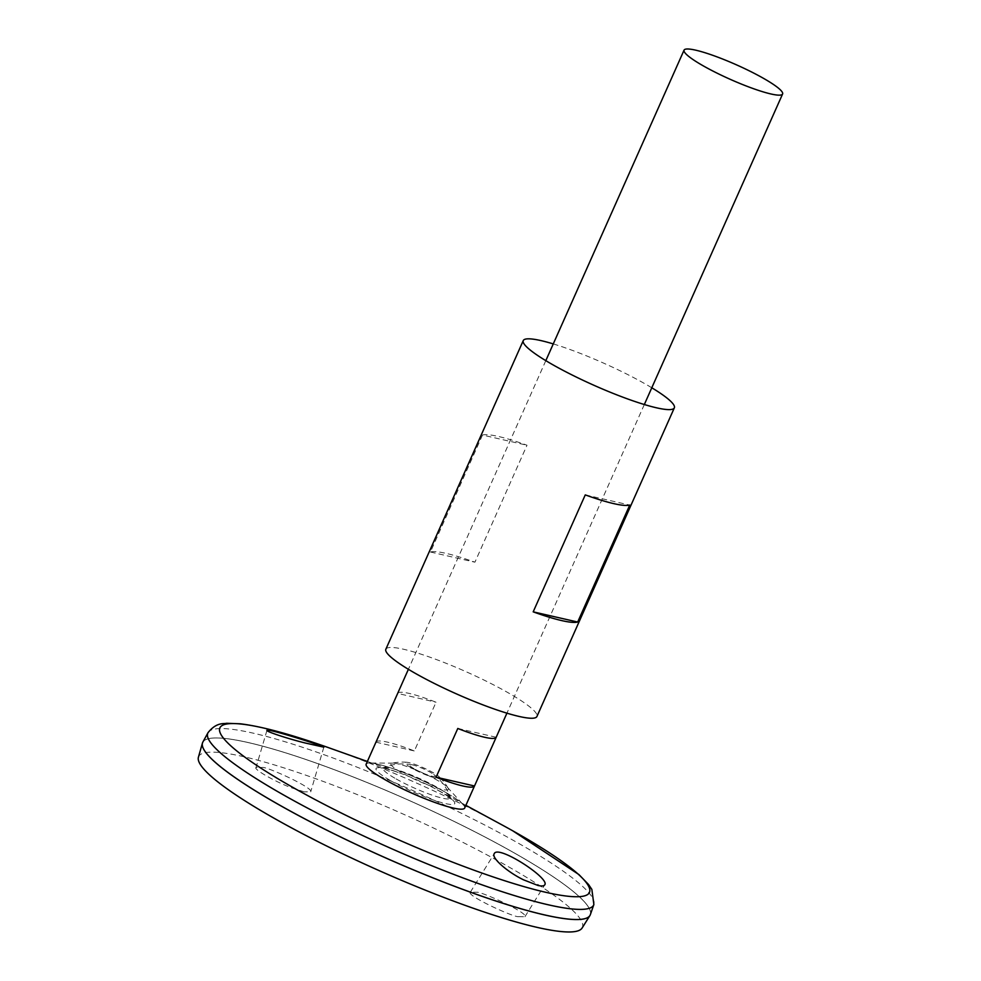 <?xml version="1.0" encoding="UTF-8"?>
<svg xmlns="http://www.w3.org/2000/svg" width="981" height="981" viewBox="0 0 981 981"><rect width="100%" height="100%" fill="white"/><g stroke="black" fill="none" stroke-linecap="round" stroke-linejoin="round"><path stroke-width="0.74" stroke-dasharray="4.91 3.68" d="M553.272 343.914A82.686 12.091 -156 0 1 651.789 387.777M385.852 649.226A82.686 12.091 -156 0 1 466.306 671.813A82.686 12.091 -156 0 1 536.926 716.486M482.505 435.049L430.438 552.009A82.686 12.091 -156 0 1 474.927 562.187L527.005 445.227A82.686 12.091 24 0 0 482.505 435.049L527.005 445.227M430.438 552.009L474.927 562.187M585.265 494.89L629.753 505.068M202.834 742.127A212.104 31.024 -156 0 1 409.052 800.398A212.104 31.024 -156 0 1 590.341 914.66M270.597 799.932A212.068 31.012 -156 0 1 202.699 742.482A212.068 31.012 -156 0 1 409.052 800.398A212.068 31.012 -156 0 1 590.17 914.991A212.068 31.012 -156 0 1 472.094 892.759A212.068 31.012 -156 0 1 270.597 799.932M202.944 747.62A212.068 31.012 -156 0 1 202.687 742.507A212.068 31.012 -156 0 1 409.04 800.435A212.068 31.012 -156 0 1 590.157 915.015A212.068 31.012 -156 0 1 586.184 918.253M202.662 742.482A212.104 31.024 -156 0 1 409.04 800.422A212.104 31.024 -156 0 1 590.194 915.015M198.407 757.222A210.032 30.718 -156 0 1 403.007 813.997A210.032 30.718 -156 0 1 582.089 928.051M518.606 916.659L524.921 916.745C529.63 913.483 480.788 891.104 476.68 892.244L470.365 892.146C465.656 895.42 514.498 917.787 518.606 916.659M304.331 791.863L291.921 787.915C277.439 782.912 252.84 769.116 256.029 767.51L262.405 767.449C266.366 766.369 313.932 787.902 310.719 791.802L304.331 791.863M394.779 778.154A36.971 5.408 -156 0 1 383.583 767.596L383.583 767.596A36.971 5.408 -156 0 1 418.924 778.24A36.971 5.408 -156 0 1 450.475 797.381L450.475 797.381A36.971 5.408 -156 0 1 432.069 795.101A36.971 5.408 -156 0 1 394.779 778.154M414.019 768.675A14.016 2.048 -156 0 1 411.799 764.726A14.016 2.048 -156 0 1 433.725 774.487A14.016 2.048 -156 0 1 430.316 775.799A14.016 2.048 -156 0 1 414.019 768.675M411.149 767.792A18.995 2.771 -156 0 1 406.821 762.274A18.995 2.771 -156 0 1 423.547 767.841A18.995 2.771 -156 0 1 438.875 776.535A18.995 2.771 -156 0 1 432.192 777.124A18.995 2.771 -156 0 1 411.149 767.792M438.311 780.839A31.429 4.598 24 0 0 393.197 763.12A31.429 4.598 24 0 0 391.897 763.206A31.429 4.598 24 0 0 417.796 780.766A31.429 4.598 24 0 0 448.17 788.258A31.429 4.598 24 0 0 447.373 787.24A31.429 4.598 24 0 0 438.311 780.839M447.385 793.396A53.845 7.873 -156 0 1 463.326 804.825A53.845 7.873 -156 0 1 441.291 804.628A53.845 7.873 -156 0 1 383.473 778.767A53.845 7.873 -156 0 1 369.457 763.022A53.845 7.873 -156 0 1 395.208 769.46A53.845 7.873 -156 0 1 441.315 789.987A53.845 7.873 -156 0 1 447.385 793.396M366.158 764.162A53.93 7.885 -156 0 1 395.171 769.447A53.93 7.885 -156 0 1 441.34 789.999A53.93 7.885 -156 0 1 464.687 808.025M375.968 742.127A53.93 7.885 -156 0 1 414.35 750.956L436.042 702.224A53.93 7.885 24 0 0 397.661 693.42L436.042 702.224M375.956 742.176L414.35 750.956M457.796 728.466L496.19 737.258M328.745 747.743A202.258 29.577 -156 0 1 501.916 824.849L512.769 830.821M389.886 780.251A43.029 6.291 -156 0 1 399.267 772.807A43.029 6.291 -156 0 1 436.104 789.215A43.029 6.291 -156 0 1 447.275 803.954A43.029 6.291 -156 0 1 389.886 780.251M207.984 732.733A211.222 30.889 -156 0 1 413.344 790.772A211.222 30.889 -156 0 1 593.873 904.543M411.799 764.726A50.926 50.926 0 0 0 383.583 767.596L381.634 768.074C381.989 768.148 384.65 767.755 399.267 772.807L367.36 761.464M433.725 774.487A50.926 50.926 0 0 1 450.475 797.381L451.419 799.147C451.113 799.282 452.695 798.546 436.104 789.215L465.889 805.34M406.821 762.274A52.729 52.729 0 0 0 391.897 763.206M448.17 788.258A52.729 52.729 0 0 0 438.875 776.535M393.197 763.12L369.457 763.022M447.373 787.24L463.326 804.825M545.816 360.652L408.39 669.3M644.333 404.528L506.919 713.162M266.942 730.404L256.029 767.51M323.84 747.179L310.719 791.802M524.921 916.745L544.688 884.911M470.365 892.146L494.277 853.654"/><path stroke-width="1.47" d="M651.789 387.777A82.686 12.091 -156 0 1 674.339 407.851A82.686 12.091 -156 0 1 628.294 399.181A82.686 12.091 -156 0 1 549.74 362.982A82.686 12.091 -156 0 1 523.265 340.579A82.686 12.091 -156 0 1 553.272 343.914M674.339 407.851L536.926 716.486A82.686 12.091 -156 0 1 490.88 707.816A82.686 12.091 -156 0 1 412.314 671.629A82.686 12.091 -156 0 1 385.852 649.226L523.265 340.579M629.753 505.068L577.674 622.028A82.686 12.091 -156 0 1 533.186 611.85L585.265 494.89A82.686 12.091 24 0 0 629.753 505.068M533.186 611.85L577.674 622.028M523.572 879.847C507.103 871.876 490.966 857.578 494.277 853.654C497.894 844.359 550.66 878.78 544.688 884.911C543.891 886.101 541.659 886.284 537.98 885.463L523.572 879.847M305.14 742.985L323.84 747.179C325.864 746.749 265.851 727.595 266.942 730.404C265.839 731.409 287.212 738.534 305.14 742.985M207.984 732.733A211.222 30.889 -156 0 0 275.44 790.294A211.222 30.889 -156 0 0 477.207 883.133A211.222 30.889 -156 0 0 593.873 904.543L590.341 914.66A212.104 31.024 -156 0 1 473.185 893.151A212.104 31.024 -156 0 1 270.572 799.92A212.104 31.024 -156 0 1 202.834 742.127L207.984 732.733C216.519 721.771 224.367 724.076 226.488 723.279L240.259 723.794C261.461 726.357 290.965 734.34 328.745 747.743A202.258 29.577 -156 0 0 284.686 782.703A202.258 29.577 -156 0 0 554.424 894.132A202.258 29.577 -156 0 0 501.916 824.849L465.889 805.34M586.184 918.253A212.068 31.012 -156 0 1 270.584 799.956A212.068 31.012 -156 0 1 202.944 747.62M590.194 915.015A212.104 31.024 -156 0 1 589.888 915.604A212.104 31.024 -156 0 1 470.23 892.121A212.104 31.024 -156 0 1 270.56 799.956A212.104 31.024 -156 0 1 202.442 743.108A212.104 31.024 -156 0 1 202.662 742.482M589.888 915.604L582.089 928.051A210.032 30.718 -156 0 1 463.596 904.801A210.032 30.718 -156 0 1 265.863 813.519A210.032 30.718 -156 0 1 198.407 757.222L202.442 743.108M474.485 786.014A53.93 7.885 -156 0 1 436.091 777.197L457.796 728.466A53.93 7.885 24 0 0 496.19 737.283L474.497 785.989A53.93 7.885 -156 0 1 474.485 786.014L464.687 808.025A53.93 7.885 -156 0 1 434.657 802.372A53.93 7.885 -156 0 1 383.424 778.767A53.93 7.885 -156 0 1 366.158 764.162L375.956 742.151A53.93 7.885 -156 0 1 375.968 742.127A53.93 7.885 -156 0 0 375.956 742.176L397.648 693.432A53.93 7.885 24 0 0 397.648 693.432L408.39 669.3M701.329 64.746A53.93 7.885 -156 0 1 684.064 50.141A53.93 7.885 -156 0 1 736.535 64.869A53.93 7.885 -156 0 1 782.593 94.004A53.93 7.885 -156 0 1 752.562 88.351A53.93 7.885 -156 0 1 701.329 64.746M496.19 737.283A53.93 7.885 24 0 0 496.19 737.258L506.919 713.162M436.091 777.197L474.497 785.989M367.36 761.464L328.745 747.743M593.873 904.543L591.85 889.387L588.514 884.47L578.925 874.574L512.769 830.821M684.064 50.141L545.816 360.652M782.593 94.004L644.333 404.528"/></g></svg>
